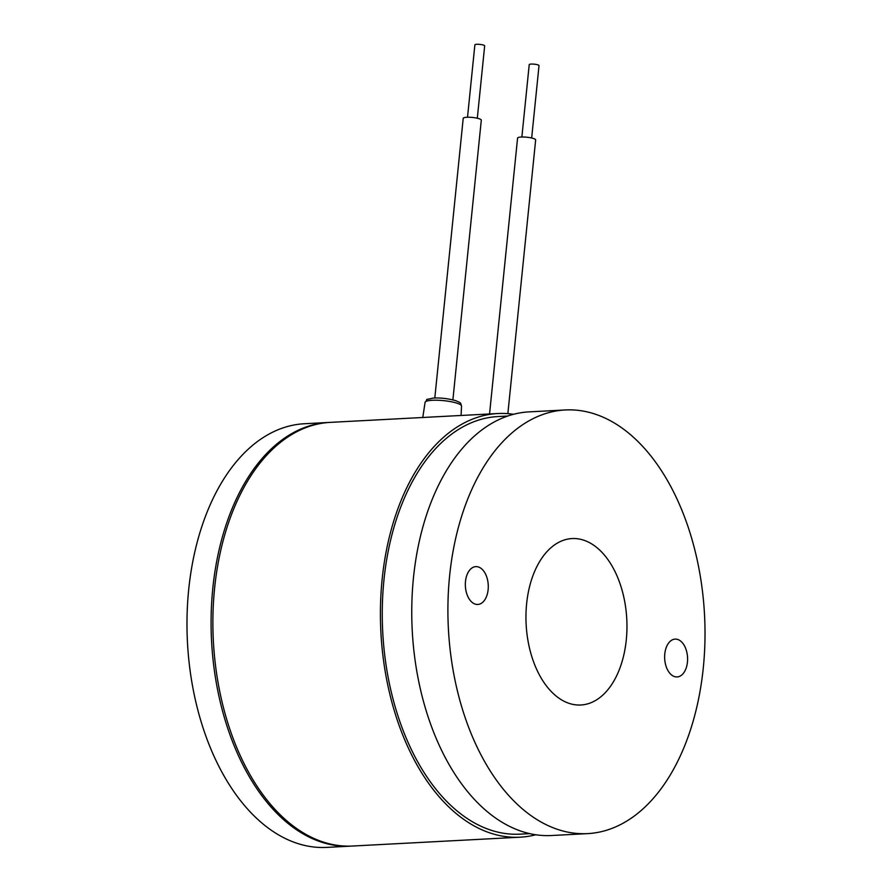 <?xml version="1.0" encoding="UTF-8"?>
<svg xmlns="http://www.w3.org/2000/svg" width="892" height="892" viewBox="0 0 892 892"><rect width="100%" height="100%" fill="white"/><g stroke="black" fill="none" stroke-linecap="round" stroke-linejoin="round"><path stroke-width="1.34" d="M529.257 64.793A4.928 0.97 5.8 0 1 529.224 64.637A4.928 0.97 5.8 0 1 533.862 64.135A4.928 0.97 5.8 0 1 538.98 65.484A4.928 0.97 5.8 0 1 539.024 65.629A4.928 0.97 5.8 0 1 538.958 65.774M507.86 413.643L535.657 139.933A9.087 1.806 -174.2 0 0 535.59 139.654A9.087 1.806 -174.2 0 0 526.124 137.156A9.087 1.806 -174.2 0 0 517.572 138.093L489.552 413.966M467.519 117.242L474.867 44.868A4.928 0.97 5.8 0 1 475.124 44.6A4.928 0.97 5.8 0 1 480.61 44.488A4.928 0.97 5.8 0 1 484.668 45.871L477.309 118.235M452.891 399.861L481.301 120.164A9.087 1.806 -174.2 0 0 473.83 117.61A9.087 1.806 -174.2 0 0 463.695 117.822A9.087 1.806 -174.2 0 0 463.216 118.324L434.805 398.022M677.987 639.564A18.944 11.451 87 0 0 675.11 639.118A18.944 11.451 87 0 0 664.64 656.256A18.944 11.451 87 0 0 674.24 676.504A18.944 11.451 87 0 0 677.117 676.939A18.944 11.451 87 0 0 687.587 659.801A18.944 11.451 87 0 0 677.987 639.564M507.704 416.04L497.937 416.553A209.096 126.419 87 0 0 382.345 605.802A209.096 126.419 87 0 0 488.258 829.259A209.096 126.419 87 0 0 520.003 834.154L529.77 833.641M565.272 409.963L529.112 411.87A212.118 128.247 87 0 0 411.848 603.862A212.118 128.247 87 0 0 519.3 830.552A212.118 128.247 87 0 0 551.501 835.525L587.65 833.619A212.118 128.247 87 0 0 704.925 641.627A212.118 128.247 87 0 0 597.473 414.936A212.118 128.247 87 0 0 565.272 409.963A212.118 128.247 87 0 0 447.996 601.955A212.118 128.247 87 0 0 555.448 828.646A212.118 128.247 87 0 0 587.65 833.619M478.681 567.078A18.944 11.451 87 0 0 475.815 566.632A18.944 11.451 87 0 0 465.345 583.781A18.944 11.451 87 0 0 474.934 604.018A18.944 11.451 87 0 0 477.811 604.464A18.944 11.451 87 0 0 488.281 587.315A18.944 11.451 87 0 0 478.681 567.078M513.536 414.289A212.118 128.247 87 0 0 497.781 413.531A212.118 128.247 87 0 0 382.144 579.231A212.118 128.247 87 0 0 520.159 837.187L352.641 846.029A212.118 128.247 -93 0 1 214.615 588.073A212.118 128.247 -93 0 1 330.263 422.373L422.763 417.489M520.159 837.187A212.118 128.247 87 0 0 535.746 834.767M584.717 540.53A83.335 50.387 87 0 0 572.062 538.567A83.335 50.387 87 0 0 525.99 613.997A83.335 50.387 87 0 0 568.204 703.052A83.335 50.387 87 0 0 580.859 705.003A83.335 50.387 87 0 0 626.931 629.585A83.335 50.387 87 0 0 584.717 540.53M497.781 413.531L422.607 417.501M329.36 422.429A212.118 128.247 87 0 0 328.457 422.473L304.35 423.745A212.118 128.247 87 0 0 187.075 615.736A212.118 128.247 87 0 0 294.527 842.427A212.118 128.247 87 0 0 326.728 847.4L350.835 846.129A212.118 128.247 87 0 0 351.738 846.073M328.457 422.473A212.118 128.247 87 0 0 211.181 614.465A212.118 128.247 87 0 0 318.634 841.156A212.118 128.247 87 0 0 350.835 846.129M425.083 402.37C428.907 397.877 423.009 400.575 432.932 398.122C439.923 397.609 447.528 398.445 455.767 400.664C461.722 403.463 460.149 402.091 461.543 406.083A18.331 3.635 -174.2 0 0 450.861 401.679A18.331 3.635 -174.2 0 0 431.193 400.352A18.331 3.635 -174.2 0 0 425.083 402.37L422.741 417.668M529.224 64.637L521.876 137.011M539.024 65.629L531.665 138.004M461.543 406.083L461.075 415.46"/></g></svg>

